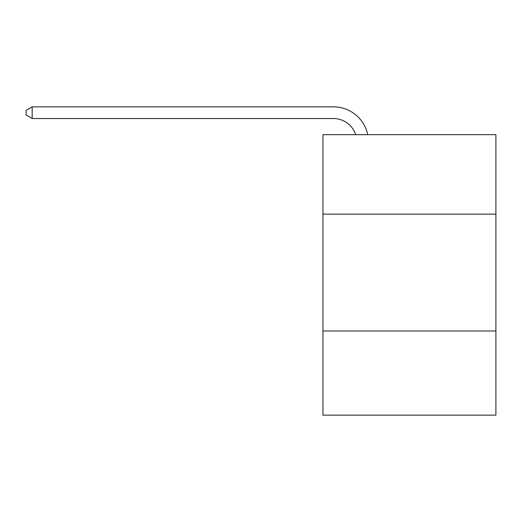 <?xml version="1.0" encoding="UTF-8"?>
<svg xmlns="http://www.w3.org/2000/svg" width="522" height="522" viewBox="0 0 522 522"><rect width="100%" height="100%" fill="white"/><g stroke="black" fill="none" stroke-linecap="round" stroke-linejoin="round"><path stroke-width="0.78" d="M495.9 214.137L495.9 134.669L322.942 134.669L322.942 214.137L495.9 214.137L495.9 415.147L322.942 415.147L322.942 214.137M495.9 331L322.942 331M333.454 106.853L32.175 106.853L333.454 106.853A35.059 35.059 173.4 0 1 367.762 134.669M355.678 134.669A23.373 23.373 -6.6 0 0 333.454 118.54L32.175 118.54L26.1 115.036L26.1 110.357L32.175 106.853L32.175 118.54"/></g></svg>
